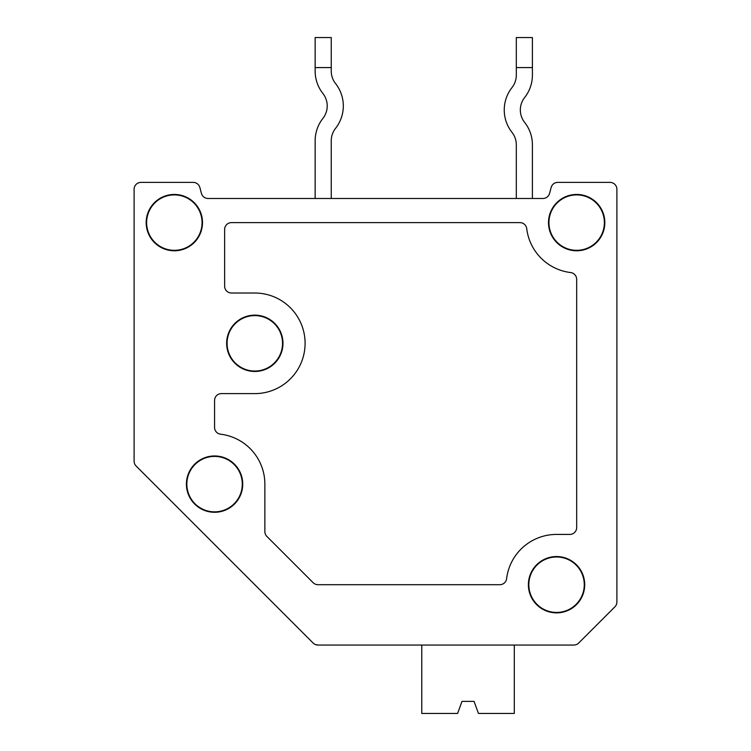 <?xml version="1.0" encoding="UTF-8"?>
<svg xmlns="http://www.w3.org/2000/svg" width="751" height="751" viewBox="0 0 751 751"><rect width="100%" height="100%" fill="white"/><g stroke="black" fill="none" stroke-linecap="round" stroke-linejoin="round"><path stroke-width="1.13" d="M404.714 645.053L421.771 645.053L404.714 645.053M616.89 601.992L616.89 189.224L616.89 601.992A6.843 6.843 0 0 1 614.891 606.827L578.664 643.053A6.843 6.843 0 0 1 573.83 645.053L317.983 645.053L573.83 645.053L514.304 645.053L573.83 645.053L514.304 645.053L573.83 645.053L514.304 645.053L514.304 713.45L478.462 713.45L474.069 701.378L461.996 701.378L457.603 713.45L421.771 713.45L421.771 645.053M616.89 189.224A6.843 6.843 0 0 0 610.056 182.39L557.768 182.39A6.843 6.843 0 0 0 551.159 187.459L549.563 193.411A6.843 6.843 0 0 1 542.964 198.48A6.843 6.843 0 0 0 549.563 193.411L551.159 187.459L549.563 193.411A6.843 6.843 0 0 1 542.964 198.48A6.843 6.843 0 0 0 549.563 193.411A6.843 6.843 0 0 1 542.964 198.48L208.036 198.48A6.843 6.843 0 0 1 201.437 193.411L199.841 187.459L201.437 193.411A6.843 6.843 0 0 0 208.036 198.48A6.843 6.843 0 0 1 201.437 193.411L199.841 187.459L201.437 193.411A6.843 6.843 0 0 0 208.036 198.48A6.843 6.843 0 0 1 201.437 193.411L199.841 187.459A6.843 6.843 0 0 0 193.232 182.39L140.944 182.39A6.843 6.843 0 0 0 134.11 189.224L134.11 461.18A6.843 6.843 0 0 0 136.109 466.014L313.148 643.053L136.109 466.014M296.917 626.822L313.148 643.053A6.843 6.843 0 0 0 317.983 645.053L368.506 645.053L317.983 645.053L315.364 644.536L317.983 645.053L368.506 645.053M516.312 198.48L516.312 144.812A20.117 20.117 0 0 0 512.004 132.364A36.208 36.208 0 0 1 512.004 87.567A20.117 20.117 0 0 0 516.312 75.128A20.117 20.117 0 0 1 512.004 87.567A20.117 20.117 0 0 0 516.312 75.128L516.312 37.55L532.403 37.55L532.403 67.581L516.312 67.581M532.403 144.812L532.403 198.48L532.403 144.812A36.208 36.208 0 0 0 524.649 122.413A20.117 20.117 0 0 1 524.649 97.527A36.208 36.208 0 0 0 532.403 75.128L532.403 67.581M474.069 701.378L461.996 701.378M315.148 140.784L315.148 198.48L315.148 140.784A36.208 36.208 0 0 1 322.911 118.386A20.117 20.117 0 0 0 322.911 93.499A36.208 36.208 0 0 1 315.148 71.101L315.148 67.581L331.247 67.581L331.247 37.55L315.148 37.55L315.148 67.581M331.247 198.48L331.247 140.784A20.117 20.117 0 0 1 335.556 128.346A36.208 36.208 0 0 0 335.556 83.549A20.117 20.117 0 0 1 331.247 71.101A20.117 20.117 0 0 0 335.556 83.549A20.117 20.117 0 0 1 331.247 71.101L331.247 67.581M134.11 189.224L134.11 461.18M201.437 193.411A6.843 6.843 0 0 0 208.036 198.48A6.843 6.843 0 0 1 201.437 193.411L199.841 187.459L201.437 193.411A6.843 6.843 0 0 0 208.036 198.48A6.843 6.843 0 0 1 201.437 193.411L199.841 187.459L201.437 193.411A6.843 6.843 0 0 0 208.036 198.48A6.843 6.843 0 0 1 201.437 193.411L199.841 187.459L201.437 193.411A6.843 6.843 0 0 0 208.036 198.48A6.843 6.843 0 0 1 201.437 193.411L199.841 187.459M264.859 484.123L264.859 531.586A6.843 6.843 0 0 0 266.868 536.421L313.148 582.701A6.843 6.843 0 0 0 317.983 584.71L499.828 584.71A6.843 6.843 0 0 0 506.615 578.683A50.289 50.289 0 0 1 556.547 534.421L569.821 534.421A6.843 6.843 0 0 0 576.665 527.577L576.665 279.334A6.843 6.843 0 0 0 570.638 272.547A50.289 50.289 0 0 1 526.733 228.642A6.843 6.843 0 0 0 519.945 222.615L231.468 222.615A6.843 6.843 0 0 0 224.633 229.459L224.633 286.187A6.843 6.843 0 0 0 231.468 293.021L254.805 293.021A50.289 50.289 0 0 1 305.094 343.31A50.289 50.289 0 0 1 254.805 393.608L221.414 393.608A6.843 6.843 0 0 0 214.57 400.443L214.57 427.403A6.843 6.843 0 0 0 220.587 434.2A50.289 50.289 0 0 1 264.859 484.123M214.57 455.96A28.162 28.162 0 0 0 190.181 498.204A28.162 28.162 0 0 0 238.959 498.204A28.162 28.162 0 0 0 214.57 455.96M214.57 456.411A27.712 27.712 0 0 0 190.566 497.988A27.712 27.712 0 0 0 238.574 497.988A27.712 27.712 0 0 0 214.57 456.411M254.805 315.148A28.162 28.162 0 0 0 230.416 357.392A28.162 28.162 0 0 0 279.194 357.392A28.162 28.162 0 0 0 254.805 315.148M254.805 315.598A27.712 27.712 0 0 0 230.801 357.176A27.712 27.712 0 0 0 278.809 357.176A27.712 27.712 0 0 0 254.805 315.598M556.547 556.547A28.162 28.162 0 0 0 532.159 598.791A28.162 28.162 0 0 0 580.936 598.791A28.162 28.162 0 0 0 556.547 556.547M556.547 556.989A27.712 27.712 0 0 0 532.543 598.566A27.712 27.712 0 0 0 580.551 598.566A27.712 27.712 0 0 0 556.547 556.989M576.665 194.453A28.162 28.162 0 0 0 548.502 222.615A28.162 28.162 0 0 0 576.665 250.778A28.162 28.162 0 0 0 604.827 222.615A28.162 28.162 0 0 0 576.665 194.453M576.665 194.903A27.712 27.712 0 0 0 552.661 236.471A27.712 27.712 0 0 0 600.659 236.471A27.712 27.712 0 0 0 576.665 194.903M146.173 222.615A28.162 28.162 0 0 0 174.335 250.778A28.162 28.162 0 0 0 202.498 222.615A28.162 28.162 0 0 0 174.335 194.453A28.162 28.162 0 0 0 146.173 222.615M174.335 194.903A27.712 27.712 0 0 0 150.341 236.471A27.712 27.712 0 0 0 198.339 236.471A27.712 27.712 0 0 0 174.335 194.903M140.944 182.39L193.232 182.39M557.768 182.39L610.056 182.39M549.563 193.411L551.159 187.459L549.563 193.411A6.843 6.843 0 0 1 542.964 198.48A6.843 6.843 0 0 0 549.563 193.411M573.83 645.053L514.304 645.053M614.891 606.827L578.664 643.053M322.911 93.499A20.117 20.117 0 0 1 322.911 118.386M331.247 140.784A20.117 20.117 0 0 1 335.556 128.346M512.004 87.567A20.117 20.117 0 0 0 516.312 75.128M516.312 144.812A20.117 20.117 0 0 0 512.004 132.364M335.556 83.549A20.117 20.117 0 0 1 331.247 71.101"/></g></svg>
